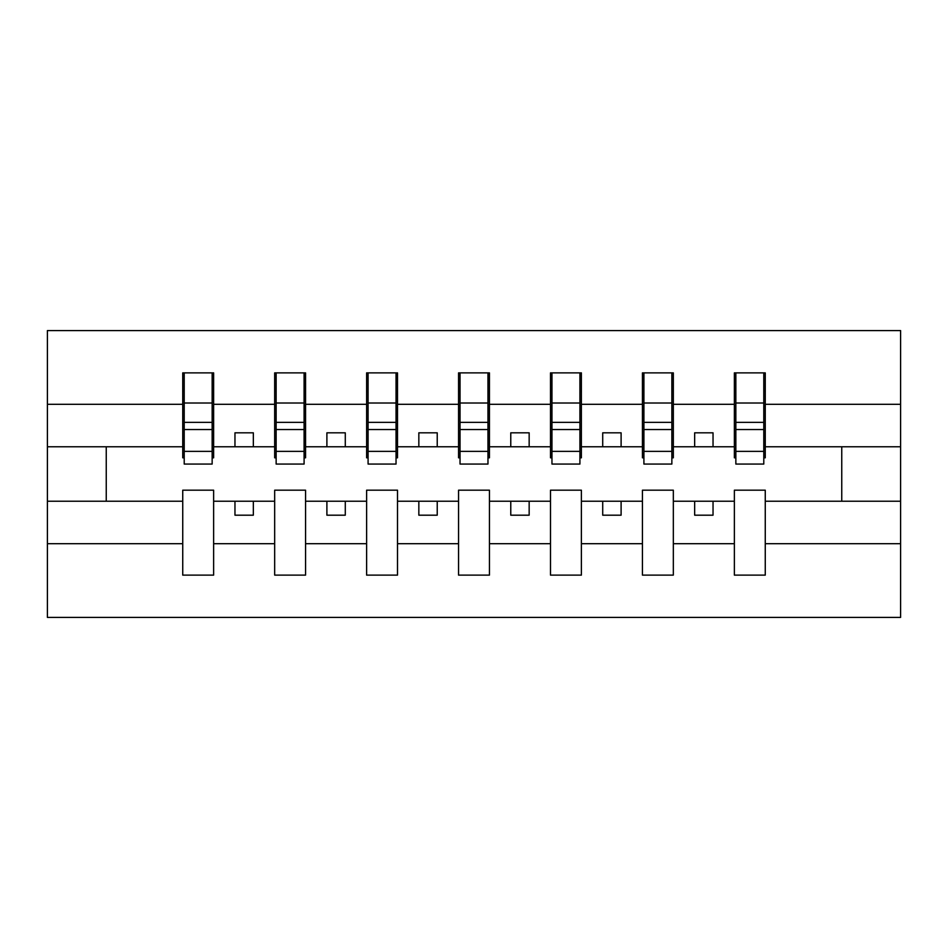 <?xml version="1.0" encoding="UTF-8"?>
<svg xmlns="http://www.w3.org/2000/svg" width="948" height="948" viewBox="0 0 948 948"><rect width="100%" height="100%" fill="white"/><g stroke="black" fill="none" stroke-linecap="round" stroke-linejoin="round"><path stroke-width="1.42" d="M734.368 543.69L673.329 543.69L673.329 490.187L642.436 490.187L642.436 543.69L581.385 543.69L581.385 490.187L550.492 490.187L550.492 543.69L489.441 543.69L489.441 490.187L458.559 490.187L458.559 543.69L397.508 543.69L397.508 490.187L366.615 490.187L366.615 543.69L305.564 543.69L305.564 490.187L274.671 490.187L274.671 543.69L213.632 543.69L213.632 490.187L182.739 490.187L182.739 543.69L47.4 543.69L47.4 617.421L900.6 617.421L900.6 543.69L765.261 543.69L765.261 575.128L734.368 575.128L734.368 501.219L694.659 501.219L694.659 515.191L713.038 515.191L713.038 501.219M765.261 543.69L765.261 490.187L734.368 490.187L734.368 501.219M642.436 543.69L642.436 575.128L673.329 575.128L673.329 543.69M550.492 543.69L550.492 575.128L581.385 575.128L581.385 543.69M458.559 543.69L458.559 575.128L489.441 575.128L489.441 543.69M366.615 543.69L366.615 575.128L397.508 575.128L397.508 543.69M274.671 543.69L274.671 575.128L305.564 575.128L305.564 543.69M735.849 451.366L763.792 451.366L763.792 464.07L735.849 464.07L735.849 372.872L734.368 372.872L734.368 404.31L673.329 404.31L673.329 457.813L671.859 457.813M735.849 457.813L734.368 457.813L734.368 404.31M643.905 451.366L671.859 451.366L671.859 464.07L643.905 464.07L643.905 372.872L642.436 372.872L642.436 404.31L581.385 404.31L581.385 457.813L579.915 457.813M643.905 457.813L642.436 457.813L642.436 404.31M551.961 451.366L579.915 451.366L579.915 464.07L551.961 464.07L551.961 372.872L550.492 372.872L550.492 404.31L489.441 404.31L489.441 457.813L487.971 457.813M551.961 457.813L550.492 457.813L550.492 404.31M460.029 451.366L487.971 451.366L487.971 464.07L460.029 464.07L460.029 372.872L458.559 372.872L458.559 404.31L397.508 404.31L397.508 457.813L396.039 457.813M460.029 457.813L458.559 457.813L458.559 404.31M368.085 451.366L396.039 451.366L396.039 464.07L368.085 464.07L368.085 372.872L366.615 372.872L366.615 404.31L305.564 404.31L305.564 457.813L304.095 457.813M368.085 457.813L366.615 457.813L366.615 404.31M276.141 451.366L304.095 451.366L304.095 464.07L276.141 464.07L276.141 372.872L274.671 372.872L274.671 404.31L213.632 404.31L213.632 372.872L212.151 372.872L212.151 464.07L184.208 464.07L184.208 429.527L212.151 429.527M276.141 457.813L274.671 457.813L274.671 404.31M182.739 543.69L182.739 575.128L213.632 575.128L213.632 543.69M184.208 429.527L184.208 372.872L182.739 372.872L182.739 404.31L47.4 404.31L47.4 330.579L900.6 330.579L900.6 404.31L765.261 404.31L765.261 457.813L763.792 457.813M184.208 457.813L182.739 457.813L182.739 404.31M734.368 372.872L765.261 372.872L765.261 404.31M642.436 372.872L673.329 372.872L673.329 404.31M550.492 372.872L581.385 372.872L581.385 404.31M458.559 372.872L489.441 372.872L489.441 404.31M366.615 372.872L397.508 372.872L397.508 404.31M274.671 372.872L305.564 372.872L305.564 404.31M182.739 372.872L213.632 372.872M694.659 501.219L673.329 501.219M734.368 446.781L713.038 446.781L713.038 432.809L694.659 432.809L694.659 446.781L673.329 446.781M694.659 446.781L713.038 446.781M621.106 515.191L621.106 501.219L602.715 501.219L602.715 515.191L621.106 515.191M602.715 501.219L581.385 501.219M642.436 501.219L621.106 501.219M642.436 446.781L621.106 446.781L621.106 432.809L602.715 432.809L602.715 446.781L581.385 446.781M602.715 446.781L621.106 446.781M529.162 515.191L529.162 501.219L510.771 501.219L510.771 515.191L529.162 515.191M510.771 501.219L489.441 501.219M550.492 501.219L529.162 501.219M550.492 446.781L529.162 446.781L529.162 432.809L510.771 432.809L510.771 446.781L489.441 446.781M510.771 446.781L529.162 446.781M437.229 515.191L437.229 501.219L418.838 501.219L418.838 515.191L437.229 515.191M418.838 501.219L397.508 501.219M458.559 501.219L437.229 501.219M458.559 446.781L437.229 446.781L437.229 432.809L418.838 432.809L418.838 446.781L397.508 446.781M418.838 446.781L437.229 446.781M345.285 515.191L345.285 501.219L326.894 501.219L326.894 515.191L345.285 515.191M326.894 501.219L305.564 501.219M366.615 501.219L345.285 501.219M366.615 446.781L345.285 446.781L345.285 432.809L326.894 432.809L326.894 446.781L305.564 446.781M326.894 446.781L345.285 446.781M253.341 515.191L253.341 501.219L234.962 501.219L234.962 515.191L253.341 515.191M234.962 501.219L213.632 501.219M274.671 501.219L253.341 501.219M274.671 446.781L253.341 446.781L253.341 432.809L234.962 432.809L234.962 446.781L213.632 446.781L213.632 404.31M234.962 446.781L253.341 446.781M213.632 446.781L213.632 457.813L212.151 457.813M182.739 501.219L47.4 501.219L47.4 404.31M47.4 543.69L47.4 501.219M182.739 446.781L47.4 446.781M900.6 543.69L900.6 404.31M106.247 501.219L106.247 446.781M900.6 446.781L841.753 446.781L841.753 501.219L765.261 501.219M900.6 501.219L841.753 501.219M841.753 446.781L765.261 446.781M212.151 391.251L213.632 391.251M182.739 391.251L184.208 391.251M184.208 422.358L212.151 422.358M305.564 372.872L304.095 372.872L304.095 451.366M304.095 391.251L305.564 391.251M274.671 391.251L276.141 391.251M276.141 429.527L304.095 429.527M276.141 422.358L304.095 422.358M397.508 372.872L396.039 372.872L396.039 451.366M396.039 391.251L397.508 391.251M366.615 391.251L368.085 391.251M368.085 429.527L396.039 429.527M368.085 422.358L396.039 422.358M489.441 372.872L487.971 372.872L487.971 451.366M487.971 391.251L489.441 391.251M458.559 391.251L460.029 391.251M460.029 429.527L487.971 429.527M460.029 422.358L487.971 422.358M581.385 372.872L579.915 372.872L579.915 451.366M579.915 391.251L581.385 391.251M550.492 391.251L551.961 391.251M551.961 429.527L579.915 429.527M551.961 422.358L579.915 422.358M673.329 372.872L671.859 372.872L671.859 451.366M671.859 391.251L673.329 391.251M642.436 391.251L643.905 391.251M643.905 429.527L671.859 429.527M643.905 422.358L671.859 422.358M765.261 372.872L763.792 372.872L763.792 451.366M763.792 391.251L765.261 391.251M734.368 391.251L735.849 391.251M735.849 429.527L763.792 429.527M735.849 422.358L763.792 422.358M184.208 451.366L212.151 451.366M184.208 403.007L212.151 403.007M276.141 403.007L304.095 403.007M368.085 403.007L396.039 403.007M460.029 403.007L487.971 403.007M551.961 403.007L579.915 403.007M643.905 403.007L671.859 403.007M735.849 403.007L763.792 403.007"/></g></svg>
